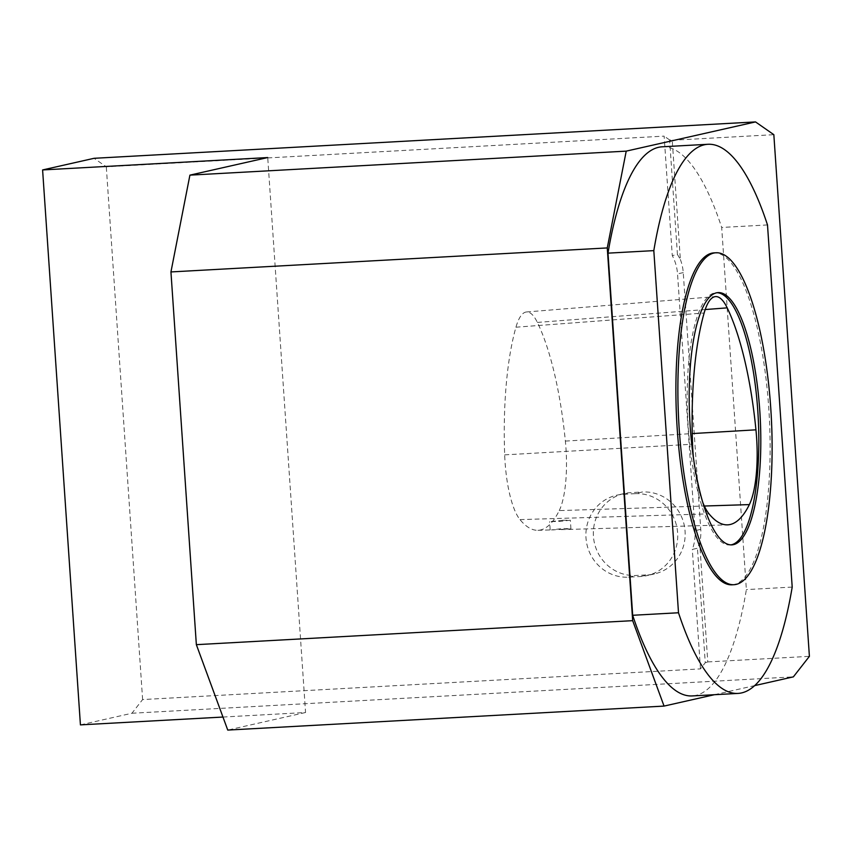 <?xml version="1.0" encoding="UTF-8"?>
<svg xmlns="http://www.w3.org/2000/svg" width="852" height="852" viewBox="0 0 852 852"><rect width="100%" height="100%" fill="white"/><g stroke="black" fill="none" stroke-linecap="round" stroke-linejoin="round"><path stroke-width="0.64" stroke-dasharray="4.26 3.19" d="M551.468 529.901L570.936 528.911L563.406 528.432L551.468 529.901M562.842 520.284L549.625 521.637L560.02 521.403L570.35 520.221L562.842 520.284M559.231 510.604A65.625 18.286 86.9 0 0 565.366 441.08A177.823 49.565 86.9 0 0 537.378 322.429A65.625 18.286 86.9 0 0 526.493 311.97A65.625 18.286 86.9 0 0 515.939 327.211A177.823 49.565 86.9 0 0 504.682 454.861A65.625 18.286 86.9 0 0 519.997 519.613A177.823 49.565 86.9 0 0 537.91 530.306A177.823 49.565 86.9 0 0 559.231 510.604L704.338 506.024M703.06 503.095A70.588 19.671 -93.1 0 1 693.368 457.162M634.964 493.67A41.556 39.863 77.3 0 1 677.276 529.582A41.556 39.863 77.3 0 1 646.945 575.622A41.556 39.863 77.3 0 1 640.608 576.506L628.659 577.166A41.556 39.863 77.3 0 1 586.346 541.254A41.556 39.863 77.3 0 1 616.678 495.214A41.556 39.863 77.3 0 1 623.014 494.33L634.964 493.67L642.408 491.998A41.556 39.863 77.3 0 1 684.72 527.899A41.556 39.863 77.3 0 1 654.389 573.939A41.556 39.863 77.3 0 1 648.053 574.823L636.093 575.483A41.556 39.863 77.3 0 1 593.78 539.572A41.556 39.863 77.3 0 1 624.111 493.532A41.556 39.863 77.3 0 1 630.448 492.648L642.408 491.998M222.958 717.043L305.559 712.506L267.73 157.556M305.559 712.506L227.75 730.079M677.436 254.439L680.354 259.455L672.228 140.271L669.629 139.952L677.436 254.439L672.281 255.6L664.134 136.128L106.298 166.811L94.093 158.302M669.629 139.952L664.134 136.128M680.354 259.455A43.633 41.854 77.3 0 1 683.251 272.608L700.759 529.38A43.633 41.854 77.3 0 1 699.673 542.745L697.458 548.241L692.314 549.412A43.633 41.854 -102.7 0 0 695.03 530.668L677.532 273.897A43.633 41.854 -102.7 0 0 672.281 255.6M80.429 724.882L131.932 713.252L142.614 699.567L700.461 668.884L705.264 662.728L697.458 548.241M700.461 668.884L692.314 549.412M142.614 699.567L106.298 166.811M705.264 662.728L707.788 661.929L699.673 542.745M131.932 713.252L793.372 676.861M714.381 694.71L754.755 685.594M672.228 140.271L773.84 134.68M707.788 661.929L809.4 656.338M662.079 146.81A274.972 76.637 -93.1 0 1 721.687 227.463L746.373 589.595A274.972 76.637 -93.1 0 1 692.282 695.924M767.503 224.939L721.687 227.463M792.2 587.071L746.373 589.595M732.134 584.802A166.215 46.328 86.9 0 0 769.26 416.308A166.215 46.328 86.9 0 0 713.88 252.884M730.941 544.875A126.32 35.209 -93.1 0 1 729.94 544.982A126.32 35.209 -93.1 0 1 688.214 426.703A126.32 35.209 -93.1 0 1 714.423 292.95A126.32 35.209 -93.1 0 1 716.063 292.715A126.32 35.209 -93.1 0 1 717.064 292.715M565.366 441.08L692.239 433.583M504.682 454.861L692.548 444.212M519.997 519.613L709.024 513.852M515.939 327.211L704.125 313.003M537.378 322.429L705.2 309.553M628.659 577.166L636.093 575.483M640.608 576.506L648.053 574.823M623.014 494.33L630.448 492.648M700.759 529.38L695.03 530.668M683.251 272.608L677.532 273.897M570.936 528.911L570.35 520.221M550.179 529.827L549.625 521.637M526.493 311.97L715.488 296.602M537.91 530.306L554.418 529.837M561.276 529.635L727.438 524.853M624.111 493.532L616.678 495.214M654.389 573.939L646.945 575.622M729.94 544.982L731.932 544.865M716.063 292.715L718.055 292.609"/><path stroke-width="1.28" d="M693.368 457.162A70.588 19.671 -93.1 0 1 692.548 444.212A182.775 50.939 -93.1 0 1 704.125 313.003A70.588 19.671 -93.1 0 1 715.488 296.602A70.588 19.671 -93.1 0 1 727.193 307.86A182.775 50.939 -93.1 0 1 755.948 429.823A70.588 19.671 -93.1 0 1 749.355 504.597A182.775 50.939 -93.1 0 1 727.438 524.853A182.775 50.939 -93.1 0 1 709.024 513.852A70.588 19.671 -93.1 0 1 703.06 503.095M222.958 717.043L80.429 724.882L42.6 169.942L267.73 157.556L189.911 175.139L170.943 271.937L196.354 644.666L227.75 730.079L664.059 706.084L714.381 694.71M664.059 706.084L632.674 620.661L607.263 247.932L626.22 151.134L755.532 121.921L94.093 158.302L42.6 169.942M754.755 685.594L793.372 676.861L809.4 656.338L773.84 134.68L755.532 121.921M196.354 644.666L632.674 620.661M170.943 271.937L607.263 247.932M189.911 175.139L626.22 151.134M738.109 693.411L692.282 695.924A274.972 76.637 -93.1 0 1 632.685 615.282L607.998 253.15A274.972 76.637 -93.1 0 1 662.079 146.81L707.905 144.286A274.972 76.637 -93.1 0 1 767.503 224.939L792.2 587.071A274.972 76.637 -93.1 0 1 738.109 693.411A274.972 76.637 -93.1 0 1 678.501 612.758L632.685 615.282M678.501 612.758L653.814 250.626L607.998 253.15M653.814 250.626A274.972 76.637 -93.1 0 1 707.905 144.286M715.872 252.778L713.88 252.884A166.215 46.328 86.9 0 0 711.708 253.193A166.215 46.328 86.9 0 0 677.233 429.195A166.215 46.328 86.9 0 0 732.134 584.802L734.126 584.696A166.215 46.328 86.9 0 0 771.252 416.191A166.215 46.328 86.9 0 0 715.872 252.778A166.215 46.328 86.9 0 0 713.71 253.087A166.215 46.328 86.9 0 0 678.969 425.18A166.215 46.328 86.9 0 0 734.126 584.696M716.415 292.843A126.32 35.209 -93.1 0 1 718.055 292.609A126.32 35.209 -93.1 0 1 760.154 416.809A126.32 35.209 -93.1 0 1 731.932 544.865A126.32 35.209 -93.1 0 1 690.013 423.636A126.32 35.209 -93.1 0 1 716.415 292.843M717.064 292.715A126.32 35.209 -93.1 0 1 758.163 416.916A126.32 35.209 -93.1 0 1 730.941 544.875M704.338 506.024L749.355 504.597M692.239 433.583L755.948 429.823M705.2 309.553L727.193 307.86"/></g></svg>
